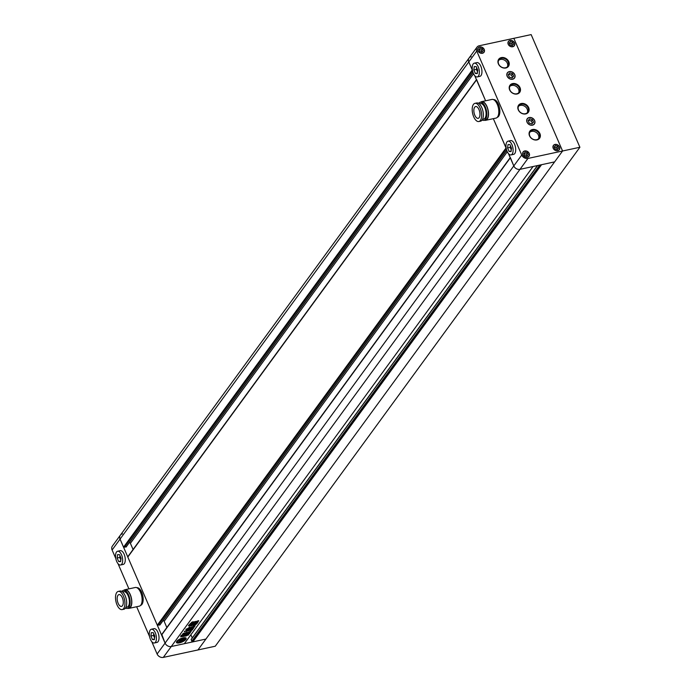 <?xml version="1.0" encoding="UTF-8"?>
<svg xmlns="http://www.w3.org/2000/svg" width="692" height="692" viewBox="0 0 692 692"><rect width="100%" height="100%" fill="white"/><g stroke="black" fill="none" stroke-linecap="round" stroke-linejoin="round"><path stroke-width="1.04" d="M471.235 56.666A5.026 4.083 36.2 0 0 469.055 58.033L477.013 47.142A5.026 4.083 36.2 0 1 479.193 45.776L513.827 38.328L562.579 150.994L579.896 147.266L531.145 34.6L513.827 38.328L562.579 150.994L197.947 649.952L163.312 657.4L171.27 646.51A5.026 4.083 -143.8 0 1 165.068 643.11L161.824 634.521M579.896 147.266L215.255 646.224L197.947 649.952L562.579 150.994L527.953 158.442L519.995 169.332L533.065 166.521L184.34 643.698L171.27 646.51A5.026 4.083 -143.8 0 1 165.068 643.11L120.062 539.111A5.026 4.083 -143.8 0 1 120.33 535.21A5.026 4.083 -143.8 0 1 122.51 533.843M179.496 642.851A5.276 1.808 156.6 0 0 184.34 640.757A5.276 1.808 156.6 0 0 186.148 638.266A5.276 1.808 156.6 0 0 183.129 637.877A5.276 1.808 156.6 0 0 178.276 639.97A5.276 1.808 156.6 0 0 176.469 642.461A5.276 1.808 156.6 0 0 179.496 642.851M176.417 642.219A5.276 1.808 156.6 0 0 179.306 642.418A5.276 1.808 156.6 0 0 180.448 642.107M178.467 642.081L178.588 642.366A3.97 1.358 156.6 0 0 182.385 641.363A5.276 1.808 156.6 0 0 186.018 638.067M180.569 641.199L181.313 640.775L179.851 641.605L181.174 641.285A3.019 1.029 156.6 0 0 182.723 640.264A2.396 0.822 156.6 0 0 182.749 640.437A2.396 0.822 156.6 0 0 183.544 640.688A3.97 1.358 156.6 0 0 184.954 638.785A3.97 1.358 156.6 0 0 184.946 638.768A2.396 0.822 156.6 0 0 183.086 639.771A3.019 1.029 156.6 0 0 183.095 639.434A3.019 1.029 156.6 0 0 182.731 639.157L181.01 640.014L181.866 639.417L182.671 640.031A2.18 0.744 156.6 0 0 182.775 639.59A2.18 0.744 156.6 0 0 182.264 639.356L182.022 639.754M180.871 638.586L181.053 639.001A3.97 1.358 156.6 0 1 182.679 638.491A3.97 1.358 156.6 0 1 184.513 638.439L184.332 638.007A3.97 1.358 156.6 0 0 182.489 638.059A3.97 1.358 156.6 0 0 181.979 638.188M194.262 623.708L193.172 623.942L194.755 621.779L195.845 621.537L194.262 623.708L192.981 623.509M189.746 625.014L190.361 624.097M190.222 624.072L191.693 622.281L192.999 621.857M192.86 621.805L191.061 624.599L189.798 624.867M186.684 630.421L184.297 631.433L184.608 631.761L186.866 630.516M184.297 631.433L185.975 630.723L186.157 631.156M189.02 633.215L188.622 634.443L187.273 634.875L188.587 635.014M185.499 634.841L186.036 635.074L185.015 636.207L188.466 634.919M185.266 635.671L183.735 635.922L183.925 636.355L186.036 635.074M183.925 636.355L180.525 636.796L183.735 635.922M180.525 636.796L183.873 635.792L186.105 634.313L189.21 633.647L188.622 634.443M189.712 633.621L189.21 633.647M187.273 634.875L187.186 634.279L188.432 634.01M189.971 627.315L190.983 627.912L190.162 627.748L190.983 627.912L193.466 626.459M193.276 626.329L190.162 627.748M188.708 629.08L190.49 629.236L192.194 628.423L189.366 628.016L189.937 627.134M188.492 629.227L186.572 630.153M186.658 629.945L187.082 629.365M189.746 627.082L186.252 629.478L186.053 629.045L186.944 629.331L185.845 629.452M189.746 628.215L189.513 627.116M186.546 631.476L187.29 630.36L190.776 629.504L192.592 628.258L192.402 627.826M192.385 628.128L193.656 625.862M193.812 626.156L195.153 625.897M194.962 625.862L193.189 628.673L192.385 629.556L192.411 628.682L192.999 628.241L193.189 628.673M191.355 630.533L189.963 629.841L191.355 630.533L192.575 629.72M190.153 630.274L186.65 631.234M192.869 625.343L195.819 624.616L196.485 623.708L189.201 625.118L188.682 625.94L191.373 625.914L193.007 624.746L193.189 625.179M190.032 625.265L189.201 625.118M196.935 623.708L196.485 623.708M183.951 635.602L181.062 635.861L183.769 635.169L183.951 635.602L185.975 633.69L185.56 633.405L183.103 633.933L181.062 635.861M186.382 633.63L189.141 633.033L189.331 633.465L186.165 633.933M186.061 634.071L186.399 633.612L185.724 633.223L186.399 633.612M183.224 633.284L186.209 633.171L185.534 632.782L185.724 633.223L182.965 633.535L186.857 632.393M187.359 632.315L187.1 633.206L187.238 632.332M187.489 633.128L189.063 631.796L191.191 631.433M190.897 631.407L188.907 632.912L189.002 632.056L190.274 632.254M188.907 632.912L189.885 632.704L189.331 633.465M190.438 632.661L189.885 632.704M191.649 624.279L193.232 622.108L194.331 621.874L192.739 624.037L191.597 624.435M198.742 620.681L197.393 622.964L194.538 623.578L196.104 623.094L196.294 623.535M194.538 623.578L196.009 621.572L198.336 620.733M126.186 546.749L123.548 547.173L120.062 539.111A5.026 4.083 -143.8 0 1 120.33 535.21L469.055 58.033A5.026 4.083 36.2 0 0 468.787 61.925L472.437 70.203M205.905 639.062L192.826 641.873L541.551 164.696L554.621 161.885L519.995 169.332A5.026 4.083 -143.8 0 1 513.793 165.933A5.026 4.083 36.2 0 0 519.995 169.332L171.27 646.51L205.905 639.062M192.826 641.873L192.488 641.095L540.478 164.93M192.488 641.095L191.796 641.242L539.786 165.077M191.796 641.242L191.139 639.451L537.528 165.561M192.255 637.92L190.88 634.754M510.324 157.482L513.793 165.933L508.456 153.607M166.833 627.506L164.16 621.329A1.003 0.813 36.2 0 0 163.07 620.629M159.939 624.755L157.3 625.17L127.821 557.051L128.072 556.524M506.241 148.486L493.335 118.669L506.189 148.2M476.572 79.476L485.602 100.798L474.703 75.61M133.08 549.509L130.399 543.324A1.003 0.813 36.2 0 0 129.317 542.623M188.518 628.647L191.805 628.284M188.302 628.786L188.207 629.608M186.468 629.512L188.016 629.175M194.712 625.897L192.999 628.241M191.165 630.101L192.281 629.331M192.194 629.123L192.411 628.682L192.194 629.123M189.963 629.841L188.207 630.222L188.397 630.654M188.207 630.222L188.198 630.767M188.008 630.334L188.086 630.922M186.468 630.793L187.895 630.49M193.232 626.243L192.843 627.056M190.802 627.48L192.653 626.623M188.492 625.507L192.679 624.911M193.007 624.746L195.637 624.184L196.294 623.276M180.871 635.429L181.313 635.697M185.698 633.379L185.006 635.005M184.876 634.279L184.193 634.823L184.876 634.279L184.349 633.915L184.003 634.391L184.53 634.746M183.951 634.477L183.268 635.022L183.951 634.477L183.423 634.114L183.077 634.59L183.605 634.945M182.991 634.599L182.152 634.789L182.342 635.221L183.025 634.676L182.679 635.144M183.025 634.676L182.835 634.244M183.769 635.169L184.825 634.573M184.825 635.775L186.356 635.922M186.165 635.49L188.371 634.702M190.715 630.966L190.084 631.822M189.141 633.033L189.703 632.272M186.632 630.308L185.975 630.723M192.566 621.84L191.061 624.599M189.617 624.435L190.871 624.158M193.942 621.71L192.739 624.037M191.459 623.847L192.558 623.604M195.455 621.381L194.071 623.276M198.543 620.698L197.393 622.964M197.203 622.532L196.104 623.094M194.348 623.146L194.876 623.362M197.203 621.771L196.511 621.451L195.845 622.359L196.537 622.688L197.203 621.771L196.537 622.688M195.845 622.359L196.346 622.255L195.845 622.359M181.053 639.001A1.669 0.571 156.6 0 0 181.589 638.941L182.939 638.655A1.453 0.502 156.6 0 1 183.769 638.759A2.396 0.822 156.6 0 0 183.008 639.244M180.015 638.967L180.197 639.382A3.97 1.358 156.6 0 0 177.662 641.942A3.97 1.358 156.6 0 0 178.086 642.271A2.699 0.926 156.6 0 1 178.891 641.891L179.73 640.749L182.593 640.126A2.18 0.744 156.6 0 1 180.88 641.259L180.621 641.337M181.226 640.576A2.18 0.744 156.6 0 0 181.659 640.334M180.024 640.68L179.851 641.605M184.954 638.785L184.764 638.353A3.97 1.358 156.6 0 0 184.764 638.353A3.97 1.358 156.6 0 0 184.755 638.335L184.946 638.768M182.922 639.244A3.019 1.029 156.6 0 0 182.904 638.993A3.019 1.029 156.6 0 0 182.558 638.733L182.731 639.157M181.252 638.993L181.01 640.014M182.671 640.031L179.799 640.645L180.448 639.062A2.699 0.926 156.6 0 1 180.032 638.967M180.967 639.918L180.214 640.083M180.197 639.382A2.699 0.926 156.6 0 0 180.638 639.503M179.263 639.365A3.97 1.358 156.6 0 0 177.481 641.51A3.97 1.358 156.6 0 0 177.628 641.7M182.195 640.93L182.385 641.363A1.401 0.476 156.6 0 1 182.108 641.216A1.401 0.476 156.6 0 1 182.1 641.164L181.961 640.853A1.401 0.476 156.6 0 0 182.195 640.93M180.404 641.484L180.577 641.882A1.453 0.502 156.6 0 0 182.1 641.164M180.577 641.882L179.228 642.167A1.669 0.571 156.6 0 0 178.588 642.366M179.834 641.571L179.046 641.735A1.669 0.571 156.6 0 0 178.994 641.752M184.513 638.439A1.401 0.476 156.6 0 0 183.787 638.854M478.414 76.111A7.032 3.322 77.9 0 1 477.272 76.924A7.032 3.322 77.9 0 1 472.896 72.089A7.032 3.322 77.9 0 1 473.164 63.975A7.032 3.322 77.9 0 1 474.314 63.162A7.032 3.322 77.9 0 1 478.682 67.998A7.032 3.322 77.9 0 1 478.414 76.111M477.272 76.924L479.867 76.362A7.032 3.322 -102.1 0 0 481.009 75.549A7.032 3.322 -102.1 0 0 481.277 67.435A7.032 3.322 -102.1 0 0 476.909 62.609L474.314 63.162M512.167 154.108A7.032 3.322 77.9 0 1 511.025 154.921A7.032 3.322 77.9 0 1 506.648 150.095A7.032 3.322 77.9 0 1 506.916 141.981A7.032 3.322 77.9 0 1 508.066 141.168A7.032 3.322 77.9 0 1 512.435 145.995A7.032 3.322 77.9 0 1 512.167 154.108M511.025 154.921L513.62 154.359A7.032 3.322 -102.1 0 0 514.77 153.555A7.032 3.322 -102.1 0 0 515.038 145.441A7.032 3.322 -102.1 0 0 510.661 140.606L508.066 141.168M472.489 70.489L468.787 61.925A5.026 4.083 -143.8 0 1 469.055 58.033M151.773 641.674L157.11 654.001L521.742 155.043L476.745 51.044L112.104 549.993L115.806 558.556M493.483 99.622A9.048 4.273 77.9 0 1 499.027 105.971A9.048 4.273 77.9 0 1 498.638 116.282A9.048 4.273 77.9 0 1 497.288 117.303M479.755 47.073A3.521 2.854 36.2 0 0 478.233 48.033A3.521 2.854 36.2 0 0 478.587 51.666A3.521 2.854 36.2 0 0 482.385 53.146A3.521 2.854 36.2 0 0 483.907 52.185A3.521 2.854 36.2 0 0 483.552 48.552A3.521 2.854 36.2 0 0 479.755 47.073M509.355 71.734A4.273 3.469 36.2 0 0 507.504 72.894A4.273 3.469 36.2 0 0 507.937 77.305A4.273 3.469 36.2 0 0 512.547 79.104A4.273 3.469 36.2 0 0 514.398 77.936A4.273 3.469 36.2 0 0 513.957 73.534A4.273 3.469 36.2 0 0 509.355 71.734M510.056 40.56A3.521 2.854 36.2 0 0 508.533 41.511A3.521 2.854 36.2 0 0 508.897 45.144A3.521 2.854 36.2 0 0 512.686 46.623A3.521 2.854 36.2 0 0 514.208 45.663A3.521 2.854 36.2 0 0 513.853 42.039A3.521 2.854 36.2 0 0 510.056 40.56M555.062 144.559A3.521 2.854 36.2 0 0 553.539 145.519A3.521 2.854 36.2 0 0 553.903 149.143A3.521 2.854 36.2 0 0 557.691 150.622A3.521 2.854 36.2 0 0 559.214 149.662A3.521 2.854 36.2 0 0 558.859 146.038A3.521 2.854 36.2 0 0 555.062 144.559M524.761 151.081A3.521 2.854 36.2 0 0 523.238 152.032A3.521 2.854 36.2 0 0 523.593 155.665A3.521 2.854 36.2 0 0 527.391 157.145A3.521 2.854 36.2 0 0 528.913 156.184A3.521 2.854 36.2 0 0 528.55 152.56A3.521 2.854 36.2 0 0 524.761 151.081M529.233 117.666A4.273 3.469 36.2 0 0 527.382 118.834A4.273 3.469 36.2 0 0 527.814 123.237A4.273 3.469 36.2 0 0 532.425 125.036A4.273 3.469 36.2 0 0 534.276 123.868A4.273 3.469 36.2 0 0 533.835 119.465A4.273 3.469 36.2 0 0 529.233 117.666M479.158 117.631A6.029 2.846 -102.1 0 0 479.392 110.677A6.029 2.846 -102.1 0 0 475.646 106.542A6.029 2.846 -102.1 0 0 474.66 107.234A6.029 2.846 -102.1 0 0 474.427 114.189A6.029 2.846 -102.1 0 0 478.181 118.332A6.029 2.846 -102.1 0 0 479.158 117.631M478.864 121.524L480.594 121.152A9.299 4.394 -102.1 0 0 482.108 120.079A9.299 4.394 -102.1 0 0 482.462 109.353A9.299 4.394 -102.1 0 0 476.684 102.978L474.954 103.35A9.299 4.394 -102.1 0 0 473.44 104.414A9.299 4.394 -102.1 0 0 473.086 115.14A9.299 4.394 -102.1 0 0 478.864 121.524A9.299 4.394 -102.1 0 0 480.378 120.451A9.299 4.394 -102.1 0 0 480.732 109.725A9.299 4.394 -102.1 0 0 474.954 103.35M482.575 119.284L483.769 119.033A7.889 3.728 -102.1 0 0 485.049 118.124A7.889 3.728 -102.1 0 0 485.351 109.025A7.889 3.728 -102.1 0 0 480.447 103.601L479.253 103.861M482.186 119.975A9.247 4.368 -102.1 0 0 484.045 120.356L485.611 120.019A9.247 4.368 -102.1 0 0 487.116 118.955A9.247 4.368 -102.1 0 0 487.462 108.289A9.247 4.368 -102.1 0 0 481.718 101.94L480.161 102.278A9.247 4.368 -102.1 0 0 478.656 103.342A9.247 4.368 -102.1 0 0 478.622 103.393M484.045 120.356A9.247 4.368 -102.1 0 0 485.559 119.292A9.247 4.368 -102.1 0 0 485.905 108.627A9.247 4.368 -102.1 0 0 480.161 102.278M484.504 120.261A9.55 4.515 -102.1 0 0 485.672 120.313L495.974 118.098A9.55 4.515 -102.1 0 0 497.531 117A9.55 4.515 -102.1 0 0 497.894 105.988A9.55 4.515 -102.1 0 0 491.96 99.432L481.658 101.646A9.55 4.515 -102.1 0 0 480.62 102.182M485.672 120.313A9.55 4.515 -102.1 0 0 487.229 119.214A9.55 4.515 -102.1 0 0 487.592 108.203A9.55 4.515 -102.1 0 0 481.658 101.646M501.345 57.592A6.029 4.896 -143.8 0 1 508.784 61.674A6.029 4.896 -143.8 0 1 505.843 67.989A6.029 4.896 -143.8 0 1 498.396 63.906A6.029 4.896 -143.8 0 1 501.345 57.592M505.48 67.79A5.527 4.489 36.2 0 0 507.885 66.285A5.527 4.489 36.2 0 0 507.314 60.585A5.527 4.489 36.2 0 0 501.354 58.258A5.527 4.489 36.2 0 0 498.958 59.763A5.527 4.489 36.2 0 0 499.52 65.472A5.527 4.489 36.2 0 0 505.48 67.79M512.59 83.594A6.029 4.896 -143.8 0 1 520.038 87.676A6.029 4.896 -143.8 0 1 517.097 93.991A6.029 4.896 -143.8 0 1 509.649 89.908A6.029 4.896 -143.8 0 1 512.59 83.594M516.734 93.792A5.527 4.489 36.2 0 0 519.13 92.287A5.527 4.489 36.2 0 0 518.567 86.587A5.527 4.489 36.2 0 0 512.608 84.26A5.527 4.489 36.2 0 0 510.212 85.765A5.527 4.489 36.2 0 0 510.774 91.474A5.527 4.489 36.2 0 0 516.734 93.792M521.223 103.523A6.029 4.896 -143.8 0 1 528.662 107.606A6.029 4.896 -143.8 0 1 525.721 113.92A6.029 4.896 -143.8 0 1 518.273 109.838A6.029 4.896 -143.8 0 1 521.223 103.523M525.358 113.73A5.527 4.489 36.2 0 0 527.762 112.225A5.527 4.489 36.2 0 0 527.192 106.516A5.527 4.489 36.2 0 0 521.232 104.198A5.527 4.489 36.2 0 0 518.836 105.703A5.527 4.489 36.2 0 0 519.398 111.403A5.527 4.489 36.2 0 0 525.358 113.73M532.468 129.525A6.029 4.896 -143.8 0 1 539.916 133.608A6.029 4.896 -143.8 0 1 536.975 139.922A6.029 4.896 -143.8 0 1 529.527 135.84A6.029 4.896 -143.8 0 1 532.468 129.525M536.611 139.723A5.527 4.489 36.2 0 0 539.007 138.218A5.527 4.489 36.2 0 0 538.445 132.518A5.527 4.489 36.2 0 0 532.485 130.191A5.527 4.489 36.2 0 0 530.089 131.696A5.527 4.489 36.2 0 0 530.652 137.405A5.527 4.489 36.2 0 0 536.611 139.723M538.514 138.772A5.527 4.489 36.2 0 0 537.286 133.366A5.527 4.489 36.2 0 0 531.62 131.376A5.527 4.489 36.2 0 0 529.709 132.336M527.269 112.77A5.527 4.489 36.2 0 0 526.032 107.364A5.527 4.489 36.2 0 0 520.367 105.374A5.527 4.489 36.2 0 0 518.464 106.334M518.637 92.84A5.527 4.489 36.2 0 0 517.408 87.434A5.527 4.489 36.2 0 0 511.743 85.445A5.527 4.489 36.2 0 0 509.831 86.405M507.392 66.839A5.527 4.489 36.2 0 0 506.155 61.432A5.527 4.489 36.2 0 0 500.489 59.443A5.527 4.489 36.2 0 0 498.586 60.403M512.599 79.234A4.42 3.59 36.2 0 0 514.519 78.023A4.42 3.59 36.2 0 0 514.061 73.464A4.42 3.59 36.2 0 0 509.303 71.605A4.42 3.59 36.2 0 0 507.383 72.807A4.42 3.59 36.2 0 0 507.833 77.374A4.42 3.59 36.2 0 0 512.599 79.234M532.477 125.165A4.42 3.59 36.2 0 0 534.397 123.963A4.42 3.59 36.2 0 0 533.939 119.396A4.42 3.59 36.2 0 0 529.172 117.536A4.42 3.59 36.2 0 0 527.261 118.739A4.42 3.59 36.2 0 0 527.711 123.306A4.42 3.59 36.2 0 0 532.477 125.165M527.442 157.274A3.668 2.976 36.2 0 0 529.034 156.271A3.668 2.976 36.2 0 0 528.662 152.491A3.668 2.976 36.2 0 0 524.709 150.951A3.668 2.976 36.2 0 0 523.117 151.946A3.668 2.976 36.2 0 0 523.489 155.735A3.668 2.976 36.2 0 0 527.442 157.274M482.436 53.275A3.668 2.976 36.2 0 0 484.028 52.272A3.668 2.976 36.2 0 0 483.656 48.492A3.668 2.976 36.2 0 0 479.703 46.944A3.668 2.976 36.2 0 0 478.111 47.947A3.668 2.976 36.2 0 0 478.483 51.727A3.668 2.976 36.2 0 0 482.436 53.275M512.737 46.753A3.668 2.976 36.2 0 0 514.338 45.758A3.668 2.976 36.2 0 0 513.957 41.97A3.668 2.976 36.2 0 0 510.004 40.43A3.668 2.976 36.2 0 0 508.412 41.425A3.668 2.976 36.2 0 0 508.784 45.214A3.668 2.976 36.2 0 0 512.737 46.753M557.743 150.752A3.668 2.976 36.2 0 0 559.335 149.757A3.668 2.976 36.2 0 0 558.963 145.969A3.668 2.976 36.2 0 0 555.01 144.429A3.668 2.976 36.2 0 0 553.418 145.424A3.668 2.976 36.2 0 0 553.79 149.213A3.668 2.976 36.2 0 0 557.743 150.752M521.742 155.043A5.026 4.083 36.2 0 0 527.953 158.442M477.013 47.142A5.026 4.083 36.2 0 0 476.745 51.044M533.532 122.138L532.451 119.638L529.743 118.851L528.117 120.564L529.207 123.072L531.906 123.851L533.532 122.138M528.221 120.789L529.743 118.851M528.705 120.27L531.413 121.057L532.451 119.638M531.413 121.057L532.399 123.332M528.238 154.74L527.373 152.742L525.211 152.11L523.913 153.486L524.778 155.484L526.941 156.115L528.238 154.74M524.008 153.702L525.211 152.11M524.173 153.529L526.335 154.16L527.373 152.742M526.335 154.16L527.105 155.934M557.242 149.593L558.539 148.218L557.674 146.22L555.512 145.588L554.214 146.964L555.079 148.962L557.242 149.593M554.309 147.188L556.636 147.638L557.674 146.22M556.636 147.638L557.406 149.42M554.474 147.007L555.512 145.588M509.208 42.965L510.073 44.963L512.236 45.594L513.533 44.219L512.668 42.221L510.506 41.589L509.208 42.965M509.303 43.181L511.63 43.639L512.668 42.221M511.63 43.639L512.4 45.421M509.468 43.008L510.506 41.589M509.866 72.919L508.239 74.632L509.329 77.132L512.028 77.919L513.654 76.206L512.573 73.698L509.866 72.919L508.828 74.338L511.535 75.125L512.573 73.698M508.343 74.857L508.828 74.338M511.535 75.125L512.521 77.4M480.205 48.111L478.907 49.478L479.772 51.485L481.935 52.108L483.232 50.741L482.367 48.734L480.205 48.111L479.167 49.53L481.329 50.153L482.367 48.734M481.329 50.153L482.099 51.935M511.509 148.14L511.059 151.548L509.096 151.453L507.573 147.95L508.032 144.541L509.995 144.637L511.509 148.14M507.573 147.95L510.177 147.387L511.276 149.939M510.411 145.597L510.177 147.387M509.096 151.453L511.128 151.012M473.821 69.953L474.271 66.544L476.243 66.64L477.757 70.134L477.307 73.542L475.335 73.456L473.821 69.953L476.416 69.39L477.523 71.933M476.658 67.591L476.416 69.39M475.335 73.456L477.376 73.015M116.481 552.043A7.032 3.322 -102.1 0 0 116.213 560.157A7.032 3.322 -102.1 0 0 120.59 564.992A7.032 3.322 -102.1 0 0 121.731 564.179A7.032 3.322 -102.1 0 0 122 556.065A7.032 3.322 -102.1 0 0 117.631 551.239A7.032 3.322 -102.1 0 0 116.481 552.043M117.631 551.239L120.226 550.676A7.032 3.322 77.9 0 1 124.603 555.503A7.032 3.322 77.9 0 1 124.335 563.617A7.032 3.322 77.9 0 1 123.185 564.43L120.59 564.992M150.242 630.049A7.032 3.322 -102.1 0 0 149.974 638.162A7.032 3.322 -102.1 0 0 154.342 642.989A7.032 3.322 -102.1 0 0 155.492 642.176A7.032 3.322 -102.1 0 0 155.761 634.062A7.032 3.322 -102.1 0 0 151.384 629.236A7.032 3.322 -102.1 0 0 150.242 630.049M151.384 629.236L153.979 628.673A7.032 3.322 77.9 0 1 158.356 633.509A7.032 3.322 77.9 0 1 158.087 641.622A7.032 3.322 77.9 0 1 156.937 642.427L154.342 642.989M149.559 636.553L136.653 606.737M128.92 588.866L118.021 563.677M140.606 605.37A9.048 4.273 -102.1 0 0 141.955 604.35A9.048 4.273 -102.1 0 0 142.344 594.039A9.048 4.273 -102.1 0 0 136.8 587.69M122.475 605.699A6.029 2.846 77.9 0 1 121.498 606.4A6.029 2.846 77.9 0 1 117.752 602.256A6.029 2.846 77.9 0 1 117.977 595.302A6.029 2.846 77.9 0 1 118.963 594.61A6.029 2.846 77.9 0 1 122.709 598.744A6.029 2.846 77.9 0 1 122.475 605.699M118.271 591.418L120.001 591.046A9.299 4.394 77.9 0 1 125.788 597.421A9.299 4.394 77.9 0 1 125.434 608.147A9.299 4.394 77.9 0 1 123.92 609.219L122.181 609.591A9.299 4.394 77.9 0 1 116.403 603.208A9.299 4.394 77.9 0 1 116.758 592.482A9.299 4.394 77.9 0 1 118.271 591.418A9.299 4.394 77.9 0 1 124.05 597.802A9.299 4.394 77.9 0 1 123.695 608.519A9.299 4.394 77.9 0 1 122.181 609.591M122.57 591.928L123.764 591.669A7.889 3.728 77.9 0 1 128.669 597.092A7.889 3.728 77.9 0 1 128.366 606.192A7.889 3.728 77.9 0 1 127.086 607.1L125.892 607.351M121.939 591.461A9.247 4.368 77.9 0 1 121.974 591.409A9.247 4.368 77.9 0 1 123.479 590.345L125.036 590.008A9.247 4.368 77.9 0 1 130.788 596.357A9.247 4.368 77.9 0 1 130.433 607.022A9.247 4.368 77.9 0 1 128.928 608.086L127.371 608.424A9.247 4.368 77.9 0 1 125.503 608.043M123.479 590.345A9.247 4.368 77.9 0 1 129.231 596.694A9.247 4.368 77.9 0 1 128.876 607.36A9.247 4.368 77.9 0 1 127.371 608.424M123.937 590.25A9.55 4.515 77.9 0 1 124.975 589.714L135.277 587.499A9.55 4.515 77.9 0 1 141.211 594.056A9.55 4.515 77.9 0 1 140.848 605.067A9.55 4.515 77.9 0 1 139.291 606.166L128.989 608.38A9.55 4.515 77.9 0 1 127.83 608.329M124.975 589.714A9.55 4.515 77.9 0 1 130.909 596.27A9.55 4.515 77.9 0 1 130.546 607.282A9.55 4.515 77.9 0 1 128.989 608.38M120.33 535.21L112.372 546.1A5.026 4.083 36.2 0 0 112.104 549.993M157.11 654.001A5.026 4.083 36.2 0 0 163.312 657.4M152.413 639.52L154.377 639.616L154.835 636.207L153.313 632.704L151.349 632.609L150.899 636.017L152.413 639.52L154.454 639.079M154.593 638.007L153.494 635.464L153.728 633.664M150.899 636.017L153.494 635.464M119.56 554.707L117.597 554.612L117.138 558.02L118.661 561.523L120.624 561.619L121.074 558.21L119.56 554.707M118.661 561.523L120.693 561.082M120.84 560.001L119.742 557.458L119.975 555.659M117.138 558.02L119.742 557.458M124.171 547.51L472.549 70.792M123.548 547.173L472.273 69.987M191.122 639.685L537.632 165.535M161.573 635.048L510.298 157.871M164.16 621.329L507.314 151.773M159.653 625.135L506.7 150.25M157.923 625.507L506.302 148.797M157.3 625.17L506.025 147.993M127.821 557.051L476.546 79.865M130.399 543.324L473.553 73.767M125.901 547.138L472.947 72.253M190.3 628.803L190.49 629.236M190.265 629.867L190.456 630.3M191.191 625.481L191.373 625.914M195.637 624.184L195.819 624.616M179.046 641.735L179.228 642.167M191.139 639.451L537.442 165.578M161.608 634.659L510.203 157.646M159.869 624.997L506.743 150.363M127.847 556.662L476.451 79.649M126.117 547L472.982 72.357M186.909 628.89L187.1 629.322M189.124 627.687L189.314 628.128M192.065 629.002L192.255 629.443M189.089 624.807L189.279 625.239M184.902 634.209L184.712 633.777M184.159 634.893L183.968 634.46M183.977 634.408L183.787 633.976M183.224 635.092L183.034 634.659M182.299 635.291L182.108 634.858M183.051 634.607L182.861 634.175M185.871 634.581L186.061 635.014M186.996 634.426L187.186 634.858M186.33 632.834L186.511 633.267M186.901 632.825L187.082 633.258M188.527 632.462L188.717 632.895M190.196 623.613L190.386 624.046M195.983 622.887L195.793 622.454M197.237 621.684L197.056 621.252M182.904 638.993L183.095 639.434M177.481 641.51L177.662 641.942M477.731 48.717L478.233 48.033M506.951 73.646L507.504 72.894M508.032 42.195L508.533 41.511M553.038 146.202L553.539 145.519M522.737 152.716L523.238 152.032M526.828 119.586L527.382 118.834M533.722 124.621L534.276 123.868M528.42 156.868L528.913 156.184M558.721 150.346L559.214 149.662M513.715 46.347L514.208 45.663M513.853 78.689L514.398 77.936M483.414 52.869L483.907 52.185"/></g></svg>
